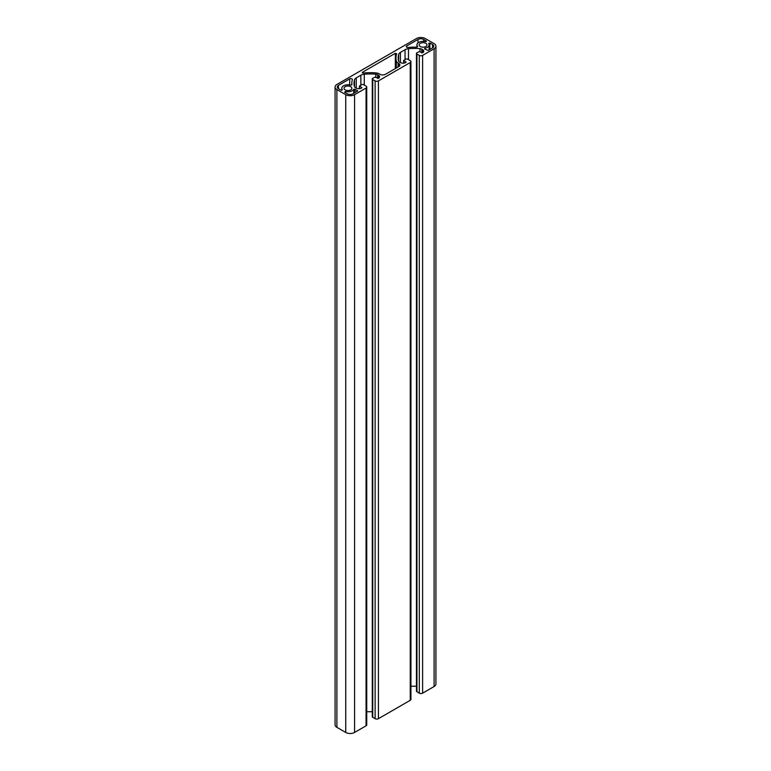 <?xml version="1.0" encoding="UTF-8"?>
<svg xmlns="http://www.w3.org/2000/svg" width="771" height="771" viewBox="0 0 771 771"><rect width="100%" height="100%" fill="white"/><g stroke="black" fill="none" stroke-linecap="round" stroke-linejoin="round"><path stroke-width="1.16" d="M352.337 79.654A1.561 0.906 0 0 0 352.357 79.509A1.561 0.906 0 0 0 351.894 78.873A1.561 0.906 0 0 0 349.687 78.873L338.44 85.359A4.057 2.342 0 0 0 337.255 87.017A4.057 2.342 0 0 0 338.44 88.675L341.052 90.188L342.314 89.687A6.091 3.518 180 0 1 341.804 88.27A6.091 3.518 180 0 1 350.728 85.157L351.875 84.733A41.239 23.814 180 0 1 351.817 83.422A41.239 23.814 180 0 1 352.337 79.654M350.699 86.699A3.903 2.255 0 0 0 346.449 86.217A3.903 2.255 0 0 0 344.039 88.299A3.903 2.255 0 0 0 345.177 89.889A3.903 2.255 0 0 0 349.436 90.38A3.903 2.255 0 0 0 351.846 88.299A3.903 2.255 0 0 0 350.699 86.699M396.66 53.681L395.34 53.276L362.409 72.291L363.102 73.052A41.239 23.814 180 0 1 375.718 72.869A6.245 3.604 180 0 1 379.342 73.9L379.978 74.267A3.903 2.255 0 0 0 385.5 74.267L398.752 66.614A3.903 2.255 0 0 0 399.898 65.015A3.903 2.255 0 0 0 398.752 63.424L398.115 63.058A6.245 3.604 180 0 1 396.342 60.967A41.239 23.814 180 0 1 395.995 57.912A41.239 23.814 180 0 1 396.66 53.681M425.823 43.33A3.903 2.255 0 0 0 421.564 42.848A3.903 2.255 0 0 0 419.154 44.93A3.903 2.255 0 0 0 420.301 46.52A3.903 2.255 0 0 0 424.551 47.012A3.903 2.255 0 0 0 426.961 44.93A3.903 2.255 0 0 0 425.823 43.33M416.889 47.195L417.622 46.539A6.091 3.518 180 0 1 416.918 44.901A6.091 3.518 180 0 1 425.467 41.682L426.324 40.95L423.722 39.446A4.057 2.342 0 0 0 417.978 39.446L406.731 45.932A1.561 0.906 0 0 0 406.278 46.568A1.561 0.906 0 0 0 408.081 47.465A41.239 23.814 180 0 1 416.889 47.195M361.638 88.039A3.903 2.255 180 0 1 356.115 88.039L355.258 87.547A3.123 1.802 180 0 1 354.371 86.516A39.051 22.552 180 0 1 354.005 83.422A39.051 22.552 180 0 1 354.487 79.876A6.245 3.604 180 0 1 356.241 77.89L360.857 75.23A6.245 3.604 180 0 1 364.288 74.218A39.051 22.552 180 0 1 375.785 74.151A3.123 1.802 180 0 1 377.568 74.662L378.426 75.153A3.903 2.255 180 0 1 379.573 76.753A3.903 2.255 180 0 1 378.426 78.343L375.226 77.139L372.74 78.247A1.561 0.906 0 0 0 372.287 78.893A1.561 0.906 0 0 0 372.74 79.529L375.12 80.897A2.342 1.349 0 0 0 378.426 80.897L410.249 62.528A2.342 1.349 0 0 0 410.933 61.574A2.342 1.349 0 0 0 410.249 60.62L407.869 59.242A1.561 0.906 0 0 0 405.662 59.242L403.609 60.523L406.105 62.056L405.825 62.528A3.903 2.255 180 0 1 400.303 62.528L399.445 62.037A3.123 1.802 180 0 1 398.559 61.005A39.051 22.552 180 0 1 398.183 57.912A39.051 22.552 180 0 1 398.674 54.365A6.245 3.604 180 0 1 400.428 52.38L405.045 49.72A6.245 3.604 180 0 1 408.476 48.708A39.051 22.552 180 0 1 419.973 48.64A3.123 1.802 180 0 1 421.756 49.151L422.614 49.643A3.903 2.255 180 0 1 423.761 51.243A3.903 2.255 180 0 1 422.614 52.833L419.414 51.628L416.928 52.736A1.561 0.906 0 0 0 416.465 53.382A1.561 0.906 0 0 0 416.928 54.018L419.299 55.387A2.342 1.349 0 0 0 422.614 55.387L434.102 48.756A6.245 3.604 0 0 0 435.933 46.202A6.245 3.604 0 0 0 434.102 43.648L425.264 38.55A6.245 3.604 0 0 0 416.427 38.55L336.898 84.473A6.245 3.604 0 0 0 335.067 87.017A6.245 3.604 0 0 0 336.898 89.571L345.736 94.669A6.245 3.604 0 0 0 354.573 94.669L366.061 88.039A2.342 1.349 0 0 0 366.745 87.084A2.342 1.349 0 0 0 366.061 86.13L363.681 84.752A1.561 0.906 0 0 0 361.474 84.752L359.431 86.034L361.917 87.566L361.638 88.039M428.589 43.484A6.091 3.518 180 0 1 429.1 44.901A6.091 3.518 180 0 1 424.888 48.245L424.58 48.997L428.136 50.414L432.56 47.86A4.057 2.342 0 0 0 433.745 46.202A4.057 2.342 0 0 0 432.56 44.545L429.852 42.983L428.589 43.484M345.447 91.489L344.579 92.221L347.278 93.783A4.057 2.342 0 0 0 353.022 93.783L357.667 90.911L354.988 89.176L353.687 89.349A6.091 3.518 180 0 1 345.447 91.489L345.447 92.722M335.067 87.017L335.067 724.798A6.245 3.604 0 0 0 336.898 727.352L345.736 732.45A6.245 3.604 0 0 0 354.573 732.45L366.061 725.819A2.342 1.349 0 0 0 366.745 724.865L366.745 87.084M416.465 53.382L416.465 691.153A1.561 0.906 0 0 0 416.928 691.789L419.299 693.168A2.342 1.349 0 0 0 422.614 693.168L434.102 686.527A6.245 3.604 0 0 0 435.933 683.983L435.933 46.202M410.933 686.306A39.051 22.552 180 0 1 416.465 686.229M372.287 78.893L372.287 716.664A1.561 0.906 0 0 0 372.74 717.3L375.12 718.678A2.342 1.349 0 0 0 378.426 718.678L410.249 700.309A2.342 1.349 0 0 0 410.933 699.345L410.933 61.574M366.745 711.816A39.051 22.552 180 0 1 372.287 711.739M354.487 79.876L354.487 86.815M356.241 77.89L356.241 88.106M360.857 75.23L360.857 85.118M364.288 74.218L364.288 85.109M375.785 74.151L375.785 77.457M377.568 74.662L377.568 78.488M378.426 75.153L378.426 78.343M372.74 79.529L372.74 717.3M375.12 80.897L375.12 718.678M378.426 80.897L378.426 718.678M410.249 62.528L410.249 700.309M403.725 60.678L403.725 63.155M398.674 54.365L398.674 61.304M400.428 52.38L400.428 62.596M405.045 49.72L405.045 59.608M408.476 48.708L408.476 59.598M419.973 48.64L419.973 51.946M421.756 49.151L421.756 52.977M422.614 49.643L422.614 52.833M416.928 54.018L416.928 691.789M419.299 55.387L419.299 693.168M422.614 55.387L422.614 693.168M434.102 48.756L434.102 686.527M336.898 89.571L336.898 727.352M345.736 94.669L345.736 732.45M354.573 94.669L354.573 732.45M366.061 88.039L366.061 725.819M359.537 86.188L359.537 88.665M426.324 40.95L426.324 41.586M423.722 39.446L423.722 41.403M417.978 39.446L417.978 42.916M406.731 45.932L406.731 47.214M429.852 42.983L429.852 49.421M424.888 48.245L424.888 49.171M432.56 44.545L432.56 47.86M398.752 63.424L398.752 66.614M398.115 63.058L398.115 66.981M396.342 60.967L396.342 68.002M395.34 53.276L395.34 68.59M362.409 72.291L362.409 72.927M349.687 78.873L349.687 84.906M338.44 85.359L338.44 88.675M353.687 89.349L353.687 93.397M357.445 90.593L357.445 91.229M354.988 89.176L354.988 92.645M403.609 60.523L403.609 63.164M359.431 86.034L359.431 88.675M416.918 44.901L416.918 47.195M429.1 44.901L429.1 49.855M395.995 57.912L395.995 68.205M341.804 88.27L341.804 90.303M351.817 83.422L351.817 84.935"/></g></svg>
